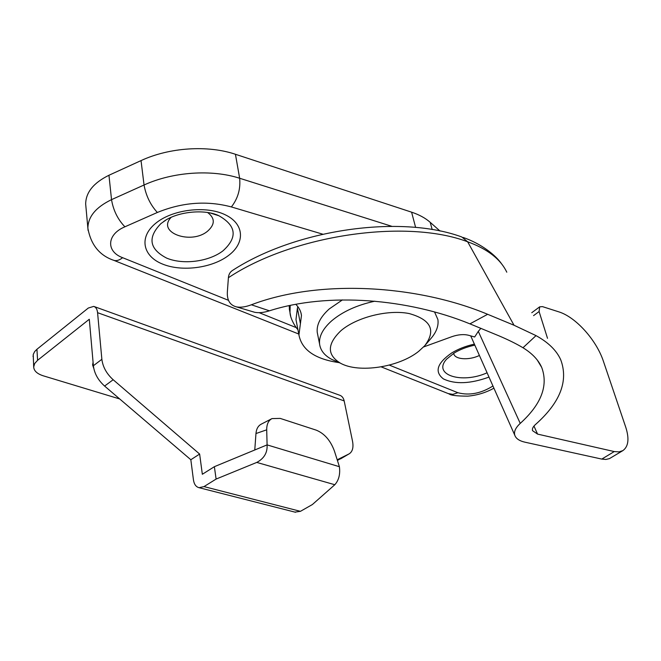 <?xml version="1.0" encoding="UTF-8"?>
<svg xmlns="http://www.w3.org/2000/svg" width="661" height="661" viewBox="0 0 661 661"><rect width="100%" height="100%" fill="white"/><g stroke="black" fill="none" stroke-linecap="round" stroke-linejoin="round"><path stroke-width="0.99" d="M289.121 305.63L289.964 312.405M440.036 231.036L430.204 222.327C425.403 218.089 419.206 214.701 411.596 212.173L235.44 154.277C207.885 144.957 169.447 147.37 141.033 160.598L108.958 175.256C93.54 182.841 85.773 192.442 85.674 204.075L85.88 206.323M479.415 355.453C468.831 360.658 454.181 359.51 453.719 353.313M171.133 217.37C156.269 232.689 191.417 245.19 207.752 231.036C215.131 224.352 215.098 218.18 207.653 212.536M614.251 451.562L618.993 451.893L622.902 450.604L609.459 458.61L605.914 459.445L601.791 459.089L614.251 451.562L537.575 434.103L532.551 430.675C531.998 428.857 532.94 426.832 535.377 424.61C560.189 402.615 568.634 380.992 560.718 359.741C556.529 350.421 548.3 342.381 536.03 335.623L522.975 347.744C516.613 343.918 508.623 339.961 498.997 335.854L469.93 323.857C408.217 298.64 328.071 291.988 269.432 310.81C263.739 312.628 258.815 313.116 254.65 312.273L252.7 311.686M469.93 323.857L487.653 314.297C416.273 284.544 318.701 279.049 251.362 304.787L269.432 310.81M547.515 338.308L539.087 311.546L539.682 306.836L542.474 306.621L558.702 311.818C575.69 316.958 596.453 340.018 603.46 361.418L625.802 427.37C629.412 438.805 628.446 446.547 622.902 450.604M423.618 346.942L451.818 336.697C458.147 334.524 463.782 334.061 468.723 335.309L474.664 336.994L478.3 331.368L520.24 423.395C541.301 404.284 548.456 385.627 541.706 367.425C538.409 359.948 532.163 353.387 522.975 347.744M520.24 423.395C515.547 427.766 513.737 431.732 514.812 435.293C516.001 438.64 519.43 440.945 525.098 442.217L601.791 459.089M228.4 277.727C228.698 274.381 230.094 271.935 232.581 270.399C295.657 229.392 400.318 214.338 461.766 236.969L467.641 241.786C406.185 218.419 292.666 234.903 228.4 277.727L227.384 291.526C226.814 300.028 229.821 305.142 236.415 306.869C240.579 307.662 245.561 306.968 251.362 304.787M295.789 304.3C299.111 307.687 301.003 311.405 301.466 315.462L300.408 323.708L297.409 308.191L295.979 319.544L296.649 323.006M297.409 308.191L297.871 306.696M340.894 330.731C327.03 344.075 326.881 354.899 340.448 363.186C358.683 373.473 398.996 367.276 418.71 351.322L424.742 345.728C436.227 330.426 431.055 319.701 409.217 313.562C388.073 309.298 356.486 317.272 340.894 330.731M478.3 331.368L480.902 328.302M300.408 323.708L298.929 334.929C301.813 349.983 315.239 359.22 339.217 362.649M342.406 299.912L329.269 308.927C320.469 316.867 316.462 324.683 317.239 332.392L317.776 335.053M487.653 314.297L514.027 325.245L536.03 335.623M340.448 363.186L331.69 359.369C324.493 355.502 320.453 350.396 319.585 344.05C318.825 336.424 322.882 328.666 331.748 320.775C342.72 311.562 357.08 305.035 374.837 301.193M434.55 311.959L437.896 319.544C438.788 325.89 436.351 332.343 430.6 338.886L425.593 344.736M272.01 418.587L261.252 424.155C258.137 425.791 256.377 428.915 255.964 433.533L266.705 429.824C266.672 424.205 268.44 420.462 272.01 418.587L280.206 418.405L316.247 430.154C324.452 433.5 330.517 440.466 334.425 451.058L339.399 466.707C340.357 474.251 338.829 480.258 334.805 484.728L312.389 504.533L300.433 511.333L294.93 512.118M33.694 367.004L33.215 354.519L34.661 351.569L36.933 349.272L37.594 360.303L34.669 363.55L33.694 367.004C33.967 370.912 37.173 373.845 43.287 375.82L119.699 398.955M33.05 356.015L33.083 356.568M37.594 360.303L89.301 319.255L93.383 365.731C94.308 373.382 98.051 380.158 104.603 386.057L113.171 379.736C106.603 373.787 102.835 366.971 101.868 359.295L97.572 312.686C97.184 309.191 95.903 307.092 93.73 306.39L88.318 308.026L36.933 349.272M93.077 362.294L92.581 364.93L93.755 368.301M94.267 306.58L339.638 395.212C341.968 395.98 343.48 397.889 344.174 400.921L352.511 441.143C353.668 447.365 352.586 451.579 349.256 453.785L337.407 460.444M340.555 458.874L348.925 453.967L337.201 459.792M104.603 386.057L190.831 459.734L199.63 454.057L113.171 379.736M255.964 433.533L254.774 449.984L214.371 466.691L202.34 474.276L199.63 454.057M190.831 459.734L193.442 479.886C194.127 484.315 196.003 486.917 199.085 487.694L203.993 486.595L300.433 511.333M266.705 429.824L267.094 444.886L254.774 449.984M214.371 466.691L216.106 479.068L203.993 486.595M339.399 466.707L267.094 444.886C267.531 452.702 264.086 458.544 256.765 462.419L216.106 479.068M88.095 230.499L87.88 228.21C88.004 216.734 95.886 207.215 111.527 199.647L144.048 184.997C172.868 171.786 211.801 169.199 239.646 178.255L391.816 226.318M235.44 154.277L239.646 178.255C240.687 188.914 237.935 198.474 231.391 206.943C207.033 200.432 182.353 202.274 157.351 212.47L124.896 226.806C106.603 234.44 105.991 251.601 122.624 257.691L228.508 300.334M322.75 234.184L231.391 206.943M259.17 312.686L296.285 327.633M155.509 223.451C172.083 209.512 205.571 205.331 224.922 214.635C244.529 223.732 245.388 242.868 228.632 255.402C212.14 268.077 181.973 272.084 162.507 264.053C142.817 256.228 138.636 237.266 155.509 223.451M389.296 365.095L457.875 392.717C469.26 395.741 480.96 393.502 492.966 385.991M489.016 377.084C470.302 383.876 455.099 384.479 443.407 378.902C434.252 371.821 437.037 363.153 451.777 352.908C458.387 348.925 465.922 346 474.391 344.125M124.896 226.797C117.782 219.427 113.32 210.372 111.527 199.647L108.958 175.256M141.033 160.598L144.048 184.997C146.007 195.755 150.435 204.91 157.351 212.47M112.981 260.004L113.874 260.368C116.518 261.12 119.434 260.227 122.624 257.691M448.166 393.559L452.818 394.377L457.875 392.717M415.612 227.417L411.596 212.173M432.178 229.565L430.204 222.327M290.716 316.305L289.989 312.504L290.204 305.399M474.829 345.125C467.005 346.81 460.13 349.429 454.231 352.991L446.58 359.171C432.137 374.944 461.932 384.198 487.107 372.779M165.936 220.072L160.962 223.558C147.353 237.539 149.27 249.065 166.696 258.129C183.229 265.053 209.033 261.64 223.038 250.792C237.753 237.406 236.39 225.732 218.948 215.775L210.396 213.04M533.956 426.064L537.575 434.103M506.789 272.2C500.592 259.145 487.545 249.007 467.641 241.786L514.027 325.245M539.087 311.546L533.551 315.636M93.383 365.731L101.868 359.295M344.174 400.921L97.572 312.686M334.805 484.728L256.765 462.419M85.674 204.075L87.88 228.21C90.871 244.801 99.555 255.526 113.923 260.384L298.755 334.028M493.932 388.172C485.86 392.659 477.126 395.319 467.724 396.154C456.925 396.096 450.744 395.369 449.183 393.964L381.182 366.872M289.27 308.72L289.989 312.504C290.394 320.056 297.136 329.261 297.913 329.616M163.49 221.658C176.884 211.594 204.67 208.711 218.965 215.775L211.297 213.247M470.723 335.879L514.812 435.293M501.773 264.103C495.94 255.485 481.654 243.859 463.163 237.456M300.945 312.81L301.466 315.462M254.65 312.273L236.415 306.869M539.682 306.836L531.758 312.727M537.261 360.03L541.706 367.425M295.979 319.544L298.929 334.929M317.239 332.392L319.585 344.05M199.085 487.694L295.525 512.267"/></g></svg>
